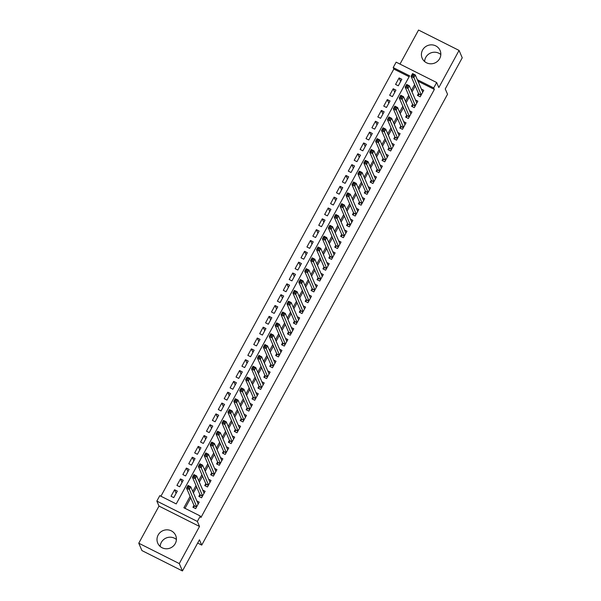 <?xml version="1.0" encoding="UTF-8"?>
<svg xmlns="http://www.w3.org/2000/svg" width="601" height="601" viewBox="0 0 601 601"><rect width="100%" height="100%" fill="white"/><g stroke="black" fill="none" stroke-linecap="round" stroke-linejoin="round"><path stroke-width="0.9" d="M424.599 61.505A9.759 9.428 156.7 0 1 440.818 54.518M422.578 50.033A9.759 9.428 -23.3 0 0 430.632 63.804A9.759 9.428 -23.3 0 0 440.082 50.461A9.759 9.428 -23.3 0 0 422.578 50.033M160.182 546.482A9.759 9.428 156.7 0 1 176.401 539.495M158.161 535.01A9.759 9.428 -23.3 0 0 166.214 548.781A9.759 9.428 -23.3 0 0 175.665 535.446A9.759 9.428 -23.3 0 0 158.161 535.01M409.123 76.74L393.828 69.047L393.189 67.575L396.149 62.158L436.664 82.525L433.712 87.941L417.334 79.708M197.661 543.056L201.733 545.099L447.535 94.259L445.251 88.948L462.237 57.794L459.066 50.416L418.544 30.05L399.988 64.089M201.733 545.099L199.442 539.796L182.456 570.95L141.934 550.584L138.763 543.206L179.278 563.58L199.517 526.461L197.361 521.443L156.838 501.076L159.791 495.66L176.221 503.916L409.619 75.831L393.189 67.575M199.517 526.461L159.002 506.087L138.763 543.206M159.002 506.087L156.838 501.076M393.828 69.047L160.925 496.223M182.456 570.95L179.278 563.58M418.499 93.531L417.462 95.431L420.204 96.806L423.75 90.3L421.384 89.113M412.594 104.371L411.557 106.264L414.292 107.647L417.838 101.141L415.479 99.954M406.682 115.212L405.645 117.105L408.387 118.48L411.933 111.981L409.566 110.794M400.769 126.045L399.74 127.945L402.475 129.32L406.021 122.814L403.662 121.627M394.865 136.885L393.828 138.778L396.57 140.153L400.116 133.655L397.749 132.468M388.952 147.718L387.923 149.619L390.658 150.994L394.203 144.488L391.844 143.301M383.047 158.559L382.011 160.452L384.753 161.834L388.299 155.328L385.932 154.141M377.135 169.399L376.106 171.293L378.84 172.667L382.386 166.169L380.027 164.982M371.23 180.232L370.193 182.133L372.936 183.508L376.481 177.002L374.115 175.815M365.318 191.073L364.289 192.966L367.023 194.341L370.569 187.843L368.21 186.656M359.413 201.906L358.376 203.807L361.118 205.181L364.657 198.676L362.298 197.489M353.501 212.746L352.471 214.64L355.206 216.022L358.752 209.516L356.385 208.329M347.596 223.587L346.559 225.48L349.294 226.855L352.84 220.357L350.481 219.17M341.684 234.42L340.647 236.321L343.389 237.695L346.935 231.19L344.568 230.003M335.779 245.261L334.742 247.154L337.477 248.529L341.022 242.03L338.663 240.843M329.866 256.094L328.83 257.994L331.572 259.369L335.118 252.863L332.751 251.676M323.962 266.934L322.925 268.827L325.659 270.21L329.205 263.704L326.846 262.517M318.049 277.775L317.012 279.668L319.755 281.043L323.3 274.544L320.934 273.357M312.137 288.608L311.108 290.508L313.842 291.883L317.388 285.377L315.029 284.19M306.232 299.448L305.195 301.341L307.937 302.716L311.483 296.218L309.117 295.031M300.32 310.281L299.29 312.182L302.025 313.557L305.571 307.051L303.212 305.864M294.415 321.122L293.378 323.015L296.12 324.397L299.666 317.891L297.3 316.704M288.503 331.962L287.473 333.855L290.208 335.23L293.754 328.732L291.395 327.545M282.598 342.795L281.561 344.696L284.303 346.071L287.849 339.565L285.483 338.378M276.685 353.636L275.656 355.529L278.391 356.904L281.937 350.406L279.578 349.219M270.781 364.469L269.744 366.37L272.486 367.744L276.024 361.239L273.665 360.052M264.868 375.309L263.839 377.203L266.574 378.585L270.119 372.079L267.753 370.892M258.963 386.15L257.927 388.043L260.661 389.418L264.207 382.92L261.848 381.733M253.051 396.983L252.022 398.884L254.756 400.258L258.302 393.753L255.936 392.566M247.146 407.824L246.109 409.717L248.844 411.092L252.39 404.593L250.031 403.406M241.234 418.657L240.197 420.557L242.939 421.932L246.485 415.426L244.119 414.239M235.329 429.497L234.292 431.39L237.027 432.773L240.573 426.267L238.214 425.08M229.417 440.338L228.38 442.231L231.122 443.606L234.668 437.107L232.302 435.92M223.512 451.171L222.475 453.071L225.21 454.446L228.756 447.94L226.397 446.753M217.6 462.011L216.563 463.904L219.305 465.279L222.851 458.781L220.484 457.594M211.687 472.844L210.658 474.745L213.393 476.12L216.938 469.614L214.58 468.427M205.782 483.685L204.746 485.578L207.488 486.96L211.034 480.454L208.667 479.267M199.87 494.525L198.841 496.418L201.575 497.793L205.121 491.295L202.762 490.108M176.116 493.316L174.575 489.74L171.03 496.246L173.764 497.62L177.31 491.122L174.575 489.74M182.02 482.483L180.48 478.907L176.934 485.405L179.676 486.787L183.222 480.282L180.48 478.907M187.933 471.642L186.393 468.066L182.847 474.572L185.581 475.947L189.127 469.441L186.393 468.066M193.838 460.802L192.297 457.233L188.752 463.732L191.494 465.106L195.04 458.608L192.297 457.233M199.75 449.969L198.21 446.393L194.664 452.899L197.398 454.273L200.944 447.768L198.21 446.393M205.655 439.128L204.115 435.552L200.569 442.058L203.311 443.433L206.857 436.935L204.115 435.552M211.567 428.295L210.027 424.719L206.481 431.217L209.216 432.6L212.762 426.094L210.027 424.719M217.472 417.455L215.932 413.879L212.386 420.384L215.128 421.759L218.674 415.253L215.932 413.879M223.384 406.614L221.844 403.046L218.298 409.544L221.033 410.919L224.579 404.42L221.844 403.046M229.289 395.781L227.749 392.205L224.211 398.711L226.945 400.086L230.491 393.58L227.749 392.205M235.201 384.94L233.661 381.365L230.115 387.87L232.85 389.245L236.396 382.747L233.661 381.365M241.106 374.107L239.566 370.532L236.028 377.03L238.762 378.412L242.308 371.906L239.566 370.532M247.019 363.267L245.478 359.691L241.933 366.197L244.675 367.572L248.213 361.066L245.478 359.691M252.923 352.426L251.391 348.858L247.845 355.356L250.579 356.731L254.125 350.233L251.391 348.858M258.836 341.593L257.296 338.017L253.75 344.523L256.492 345.898L260.038 339.392L257.296 338.017M264.748 330.753L263.208 327.177L259.662 333.683L262.397 335.058L265.942 328.559L263.208 327.177M270.653 319.92L269.113 316.344L265.567 322.842L268.309 324.224L271.855 317.719L269.113 316.344M276.565 309.079L275.025 305.503L271.479 312.009L274.214 313.384L277.76 306.878L275.025 305.503M282.47 298.239L280.93 294.67L277.384 301.169L280.126 302.543L283.672 296.045L280.93 294.67M288.382 287.406L286.842 283.83L283.296 290.336L286.031 291.71L289.577 285.205L286.842 283.83M294.287 276.565L292.747 272.989L289.201 279.495L291.943 280.87L295.489 274.372L292.747 272.989M300.2 265.732L298.659 262.156L295.114 268.655L297.848 270.037L301.394 263.531L298.659 262.156M306.104 254.892L304.564 251.316L301.018 257.821L303.76 259.196L307.306 252.69L304.564 251.316M312.017 244.051L310.477 240.483L306.931 246.981L309.665 248.356L313.211 241.857L310.477 240.483M317.921 233.218L316.381 229.642L312.836 236.148L315.578 237.523L319.123 231.017L316.381 229.642M323.834 222.378L322.294 218.802L318.748 225.307L321.482 226.682L325.028 220.184L322.294 218.802M329.739 211.544L328.199 207.969L324.66 214.467L327.395 215.849L330.941 209.343L328.199 207.969M335.651 200.704L334.111 197.128L330.565 203.634L333.307 205.009L336.845 198.503L334.111 197.128M341.556 189.863L340.023 186.295L336.477 192.793L339.212 194.168L342.758 187.67L340.023 186.295M347.468 179.03L345.928 175.454L342.382 181.96L345.124 183.335L348.663 176.829L345.928 175.454M353.373 168.19L351.84 164.614L348.295 171.12L351.029 172.495L354.575 165.996L351.84 164.614M359.285 157.357L357.745 153.781L354.199 160.279L356.941 161.661L360.487 155.156L357.745 153.781M365.198 146.516L363.658 142.94L360.112 149.446L362.846 150.821L366.392 144.315L363.658 142.94M371.102 135.676L369.562 132.107L366.017 138.606L368.759 139.98L372.304 133.482L369.562 132.107M377.015 124.843L375.475 121.267L371.929 127.773L374.663 129.147L378.209 122.642L375.475 121.267M382.92 114.002L381.38 110.426L377.834 116.932L380.576 118.307L384.122 111.809L381.38 110.426M388.832 103.169L387.292 99.593L383.746 106.092L386.481 107.474L390.026 100.968L387.292 99.593M394.737 92.329L393.197 88.753L389.651 95.258L392.393 96.633L395.939 90.127L393.197 88.753M398.298 85.793L401.844 79.294L399.109 77.92L395.563 84.418L398.298 85.793M190.096 496.381L183.883 507.77L200.313 516.026L200.952 517.499L434.35 89.421L417.973 81.188M415.268 86.026L412.031 91.961M409.356 96.866L406.126 102.794M403.451 107.699L400.213 113.634M397.539 118.54L394.309 124.467M391.634 129.38L388.396 135.308M385.722 140.213L382.491 146.148M379.817 151.054L376.579 156.981M373.905 161.887L370.674 167.822M367.992 172.727L364.762 178.655M362.087 183.568L358.857 189.495M356.175 194.401L352.945 200.336M350.27 205.241L347.032 211.169M344.358 216.075L341.128 222.009M338.453 226.915L335.215 232.842M332.541 237.756L329.31 243.683M326.636 248.589L323.398 254.524M320.724 259.429L317.493 265.357M314.819 270.262L311.581 276.197M308.906 281.103L305.676 287.03M303.002 291.943L299.764 297.871M297.089 302.776L293.859 308.711M291.185 313.617L287.947 319.544M285.272 324.45L282.042 330.385M279.36 335.29L276.129 341.218M273.455 346.131L270.225 352.058M267.543 356.964L264.312 362.899M261.638 367.804L258.407 373.732M255.725 378.638L252.495 384.572M249.821 389.478L246.583 395.405M243.908 400.319L240.678 406.246M238.004 411.152L234.766 417.086M232.091 421.992L228.861 427.92M226.186 432.825L222.948 438.76M220.274 443.666L217.044 449.593M214.369 454.506L211.131 460.434M208.457 465.339L205.226 471.274M202.552 476.18L199.314 482.107M196.64 487.013L193.409 492.948M190.735 497.853L185.018 508.333M193.965 505.358L192.929 507.259L195.671 508.634L199.216 502.128L196.85 500.941M436.664 82.525L438.828 87.536L459.066 50.416M434.35 89.421L433.712 87.941M200.313 516.026L197.361 521.443M414.63 84.553L411.4 90.481M408.725 95.394L405.487 101.321M402.813 106.227L399.582 112.154M396.908 117.067L393.67 122.995M390.996 127.9L387.765 133.835M385.091 138.741L381.853 144.668M379.178 149.581L375.948 155.509M373.266 160.414L370.036 166.342M367.361 171.255L364.131 177.182M361.449 182.088L358.219 188.023M355.544 192.929L352.306 198.856M349.632 203.769L346.401 209.696M343.727 214.602L340.489 220.529M337.815 225.443L334.584 231.37M331.91 236.276L328.672 242.211M325.997 247.116L322.767 253.044M320.093 257.957L316.855 263.884M314.18 268.79L310.95 274.717M308.275 279.63L305.038 285.558M302.363 290.463L299.133 296.398M296.458 301.304L293.22 307.231M290.546 312.144L287.316 318.072M284.634 322.977L281.403 328.905M278.729 333.818L275.498 339.745M272.816 344.651L269.586 350.586M266.912 355.491L263.681 361.419M260.999 366.332L257.769 372.259M255.094 377.165L251.857 383.092M249.182 388.006L245.952 393.933M243.277 398.839L240.039 404.773M237.365 409.679L234.135 415.607M231.46 420.52L228.222 426.447M225.548 431.353L222.317 437.28M219.643 442.193L216.405 448.121M213.731 453.026L210.5 458.961M207.826 463.867L204.588 469.794M201.913 474.707L198.683 480.635M196.009 485.54L192.771 491.468M400.649 81.488L399.109 77.92M197.752 503.029L198.51 503.413M193.785 507.687L194.063 505.599L186.543 488.132L188.023 485.428L190.757 486.802L198.18 504.029M189.33 486.818L190.757 486.802L189.285 489.514L186.543 488.132L187.647 487.351L188.744 487.907L189.33 486.818L188.233 486.269L187.647 487.351M196.7 506.733L188.744 487.907M188.023 485.428L188.233 486.269M203.656 492.196L204.423 492.58M199.69 496.847L199.975 494.758L192.455 477.299L193.935 474.587L196.67 475.962L204.085 493.188M195.242 475.984L196.67 475.962L195.19 478.674L192.455 477.299L193.552 476.518L194.649 477.066L195.242 475.984L194.146 475.429L193.552 476.518M202.612 495.9L194.649 477.066M193.935 474.587L194.146 475.429M209.569 481.356L210.327 481.739M205.602 486.006L205.88 483.918L198.36 466.459L199.84 463.754L202.582 465.129L209.997 482.348M201.147 465.144L202.582 465.129L201.102 467.833L198.36 466.459L199.464 465.677L200.561 466.226L201.147 465.144L200.05 464.596L199.464 465.677M208.517 485.06L200.561 466.226M199.84 463.754L200.05 464.596M215.481 470.523L216.24 470.906M211.507 475.173L211.792 473.085L204.272 455.626L205.752 452.914L208.487 454.288L215.909 471.515M207.06 454.303L208.487 454.288L207.007 457L204.272 455.626L205.369 454.837L206.466 455.393L207.06 454.303L205.963 453.755L205.369 454.837M214.429 474.227L206.466 455.393M205.752 452.914L205.963 453.755M221.386 459.682L222.145 460.065M217.419 464.333L217.705 462.244L210.185 444.785L211.657 442.073L214.399 443.455L221.814 460.674M212.964 443.47L214.399 443.455L212.919 446.16L210.185 444.785L211.282 444.004L212.378 444.552L212.964 443.47L211.875 442.922L211.282 444.004M220.334 463.386L212.378 444.552M211.657 442.073L211.875 442.922M227.298 448.842L228.057 449.225M223.324 453.5L223.61 451.411L216.09 433.945L217.57 431.24L220.304 432.615L227.726 449.841M218.877 432.63L220.304 432.615L218.824 435.327L216.09 433.945L217.186 433.163L218.283 433.719L218.877 432.63L217.78 432.081L217.186 433.163M226.246 452.545L218.283 433.719M217.57 431.24L217.78 432.081M233.203 438.009L233.962 438.392M229.236 442.659L229.522 440.571L222.002 423.112L223.474 420.399L226.216 421.774L233.631 439M224.782 421.797L226.216 421.774L224.736 424.486L222.002 423.112L223.099 422.33L224.196 422.879L224.782 421.797L223.692 421.241L223.099 422.33M232.151 441.712L224.196 422.879M223.474 420.399L223.692 421.241M239.115 427.168L239.874 427.551M235.141 431.818L235.427 429.73L227.907 412.271L229.387 409.566L232.121 410.941L239.544 428.16M230.694 410.956L232.121 410.941L230.649 413.646L227.907 412.271L229.004 411.49L230.1 412.038L230.694 410.956L229.597 410.408L229.004 411.49M238.064 430.872L230.1 412.038M229.387 409.566L229.597 410.408M245.02 416.335L245.786 416.718M241.054 420.985L241.339 418.897L233.819 401.438L235.291 398.726L238.034 400.101L245.448 417.327M236.599 400.116L238.034 400.101L236.554 402.813L233.819 401.438L234.916 400.649L236.013 401.205L236.599 400.116L235.509 399.567L234.916 400.649M243.976 420.039L236.013 401.205M235.291 398.726L235.509 399.567M250.933 405.495L251.691 405.878M246.958 410.145L247.244 408.056L239.724 390.597L241.204 387.885L243.938 389.268L251.361 406.486M242.511 389.283L243.938 389.268L242.466 391.972L239.724 390.597L240.828 389.816L241.918 390.365L242.511 389.283L241.414 388.734L240.828 389.816M249.881 409.198L241.918 390.365M241.204 387.885L241.414 388.734M256.837 394.654L257.604 395.037M252.871 399.312L253.156 397.223L245.636 379.757L247.109 377.052L249.851 378.427L257.266 395.653M248.416 378.442L249.851 378.427L248.371 381.139L245.636 379.757L246.733 378.976L247.83 379.531L248.416 378.442L247.327 377.894L246.733 378.976M255.793 398.358L247.83 379.531M247.109 377.052L247.327 377.894M262.75 383.821L263.508 384.204M258.783 388.471L259.061 386.383L251.541 368.924L253.021 366.212L255.756 367.587L263.178 384.813M254.328 367.609L255.756 367.587L254.283 370.299L251.541 368.924L252.645 368.143L253.735 368.691L254.328 367.609L253.231 367.053L252.645 368.143M261.698 387.525L253.735 368.691M253.021 366.212L253.231 367.053M268.655 372.981L269.421 373.364M264.688 377.631L264.973 375.542L257.453 358.083L258.926 355.379L261.668 356.754L269.083 373.972M260.241 356.769L261.668 356.754L260.188 359.458L257.453 358.083L258.55 357.302L259.647 357.85L260.241 356.769L259.144 356.22L258.55 357.302M267.61 376.684L259.647 357.85M258.926 355.379L259.144 356.22M274.567 362.148L275.326 362.531M270.6 366.798L270.878 364.709L263.358 347.25L264.838 344.538L267.573 345.913L274.995 363.139M266.145 345.928L267.573 345.913L266.1 348.625L263.358 347.25L264.463 346.461L265.552 347.017L266.145 345.928L265.049 345.38L264.463 346.461M273.515 365.851L265.552 347.017M264.838 344.538L265.049 345.38M280.472 351.307L281.238 351.69M276.505 355.957L276.791 353.869L269.271 336.41L270.743 333.698L273.485 335.08L280.9 352.299M272.058 335.095L273.485 335.08L272.005 337.785L269.271 336.41L270.367 335.628L271.464 336.177L272.058 335.095L270.961 334.547L270.367 335.628M279.427 355.011L271.464 336.177M270.743 333.698L270.961 334.547M286.384 340.466L287.143 340.85M282.417 345.124L282.695 343.036L275.175 325.569L276.655 322.865L279.39 324.24L286.812 341.466M277.962 324.255L279.39 324.24L277.917 326.952L275.175 325.569L276.28 324.788L277.369 325.344L277.962 324.255L276.866 323.706L276.28 324.788M285.332 344.17L277.369 325.344M276.655 322.865L276.866 323.706M292.289 329.633L293.055 330.017M288.322 334.284L288.608 332.195L281.088 314.736L282.568 312.024L285.302 313.399L292.717 330.625M283.875 313.421L285.302 313.399L283.822 316.111L281.088 314.736L282.185 313.955L283.281 314.503L283.875 313.421L282.778 312.866L282.185 313.955M291.245 333.337L283.281 314.503M282.568 312.024L282.778 312.866M298.201 318.793L298.96 319.176M294.235 323.443L294.513 321.355L286.993 303.896L288.472 301.191L291.207 302.566L298.629 319.785M289.78 302.581L291.207 302.566L289.735 305.27L286.993 303.896L288.097 303.114L289.194 303.663L289.78 302.581L288.683 302.033L288.097 303.114M297.149 322.497L289.194 303.663M288.472 301.191L288.683 302.033M304.114 307.96L304.872 308.343M300.139 312.61L300.425 310.522L292.905 293.063L294.385 290.351L297.119 291.725L304.534 308.952M295.692 291.74L297.119 291.725L295.639 294.437L292.905 293.063L294.002 292.274L295.099 292.83L295.692 291.74L294.595 291.192L294.002 292.274M303.062 311.664L295.099 292.83M294.385 290.351L294.595 291.192M310.018 297.119L310.777 297.503M306.052 301.77L306.33 299.681L298.81 282.222L300.29 279.51L303.032 280.892L310.447 298.111M301.597 280.907L303.032 280.892L301.552 283.597L298.81 282.222L299.914 281.441L301.011 281.989L301.597 280.907L300.5 280.359L299.914 281.441M308.967 300.823L301.011 281.989M300.29 279.51L300.5 280.359M315.931 286.279L316.689 286.662M311.957 290.937L312.242 288.848L304.722 271.382L306.202 268.677L308.937 270.052L316.359 287.278M307.509 270.067L308.937 270.052L307.457 272.764L304.722 271.382L305.819 270.6L306.916 271.156L307.509 270.067L306.412 269.518L305.819 270.6M314.879 289.983L306.916 271.156M306.202 268.677L306.412 269.518M321.835 275.446L322.594 275.829M317.869 280.096L318.154 278.008L310.634 260.549L312.107 257.837L314.849 259.211L322.264 276.437M313.414 259.234L314.849 259.211L313.369 261.923L310.634 260.549L311.731 259.767L312.828 260.316L313.414 259.234L312.325 258.678L311.731 259.767M320.784 279.149L312.828 260.316M312.107 257.837L312.325 258.678M327.748 264.605L328.507 264.988M323.774 269.256L324.059 267.167L316.539 249.708L318.019 247.003L320.754 248.378L328.176 265.597M319.326 248.393L320.754 248.378L319.281 251.083L316.539 249.708L317.636 248.927L318.733 249.475L319.326 248.393L318.23 247.845L317.636 248.927M326.696 268.309L318.733 249.475M318.019 247.003L318.23 247.845M333.653 253.772L334.411 254.155M329.686 258.422L329.972 256.334L322.452 238.875L323.924 236.163L326.666 237.538L334.081 254.764M325.231 237.553L326.666 237.538L325.186 240.25L322.452 238.875L323.548 238.086L324.645 238.642L325.231 237.553L324.142 237.004L323.548 238.086M332.608 257.476L324.645 238.642M323.924 236.163L324.142 237.004M339.565 242.932L340.324 243.315M335.591 247.582L335.876 245.493L328.356 228.034L329.836 225.322L332.571 226.705L339.993 243.923M331.143 226.72L332.571 226.705L331.098 229.409L328.356 228.034L329.453 227.253L330.55 227.802L331.143 226.72L330.047 226.171L329.453 227.253M338.513 246.635L330.55 227.802M329.836 225.322L330.047 226.171M345.47 232.091L346.236 232.474M341.503 236.749L341.789 234.66L334.269 217.194L335.741 214.489L338.483 215.864L345.898 233.09M337.048 215.879L338.483 215.864L337.003 218.576L334.269 217.194L335.366 216.413L336.462 216.969L337.048 215.879L335.959 215.331L335.366 216.413M344.426 235.795L336.462 216.969M335.741 214.489L335.959 215.331M351.382 221.258L352.141 221.641M347.408 225.908L347.694 223.82L340.174 206.361L341.653 203.649L344.388 205.024L351.81 222.25M342.961 205.046L344.388 205.024L342.916 207.736L340.174 206.361L341.278 205.58L342.367 206.128L342.961 205.046L341.864 204.49L341.278 205.58M350.33 224.962L342.367 206.128M341.653 203.649L341.864 204.49M357.287 210.418L358.053 210.801M353.32 215.068L353.606 212.979L346.086 195.52L347.558 192.816L350.3 194.191L357.715 211.409M348.873 194.206L350.3 194.191L348.82 196.895L346.086 195.52L347.183 194.739L348.279 195.287L348.873 194.206L347.776 193.657L347.183 194.739M356.243 214.121L348.279 195.287M347.558 192.816L347.776 193.657M363.199 199.585L363.958 199.968M359.233 204.235L359.511 202.146L351.991 184.687L353.471 181.975L356.205 183.35L363.628 200.576M354.778 183.365L356.205 183.35L354.733 186.062L351.991 184.687L353.095 183.898L354.184 184.454L354.778 183.365L353.681 182.817L353.095 183.898M362.148 203.288L354.184 184.454M353.471 181.975L353.681 182.817M369.104 188.744L369.87 189.127M365.138 193.394L365.423 191.306L357.903 173.847L359.375 171.135L362.118 172.517L369.532 189.736M360.69 172.532L362.118 172.517L360.638 175.222L357.903 173.847L359 173.065L360.097 173.614L360.69 172.532L359.593 171.984L359 173.065M368.06 192.448L360.097 173.614M359.375 171.135L359.593 171.984M375.016 177.904L375.775 178.287M371.05 182.561L371.328 180.473L363.808 163.006L365.288 160.302L368.022 161.677L375.445 178.903M366.595 161.692L368.022 161.677L366.55 164.389L363.808 163.006L364.912 162.225L366.001 162.781L366.595 161.692L365.498 161.143L364.912 162.225M373.965 181.607L366.001 162.781M365.288 160.302L365.498 161.143M380.921 167.07L381.688 167.454M376.955 171.721L377.24 169.632L369.72 152.173L371.193 149.461L373.935 150.836L381.35 168.062M372.507 150.859L373.935 150.836L372.455 153.548L369.72 152.173L370.817 151.392L371.914 151.94L372.507 150.859L371.41 150.303L370.817 151.392M379.877 170.774L371.914 151.94M371.193 149.461L371.41 150.303M386.834 156.23L387.592 156.613M382.867 160.88L383.145 158.792L375.625 141.333L377.105 138.628L379.84 140.003L387.262 157.222M378.412 140.018L379.84 140.003L378.367 142.707L375.625 141.333L376.729 140.551L377.826 141.1L378.412 140.018L377.315 139.47L376.729 140.551M385.782 159.934L377.826 141.1M377.105 138.628L377.315 139.47M392.738 145.397L393.505 145.78M388.772 150.047L389.057 147.959L381.537 130.5L383.017 127.788L385.752 129.162L393.167 146.389M384.324 129.177L385.752 129.162L384.272 131.874L381.537 130.5L382.634 129.711L383.731 130.267L384.324 129.177L383.228 128.629L382.634 129.711M391.694 149.101L383.731 130.267M383.017 127.788L383.228 128.629M398.651 134.556L399.41 134.94M394.684 139.207L394.962 137.118L387.442 119.659L388.922 116.947L391.664 118.329L399.079 135.548M390.229 118.344L391.664 118.329L390.184 121.034L387.442 119.659L388.547 118.878L389.643 119.426L390.229 118.344L389.132 117.796L388.547 118.878M397.599 138.26L389.643 119.426M388.922 116.947L389.132 117.796M404.563 123.716L405.322 124.099M400.589 128.374L400.875 126.285L393.355 108.819L394.834 106.114L397.569 107.489L404.991 124.715M396.142 107.504L397.569 107.489L396.089 110.201L393.355 108.819L394.451 108.037L395.548 108.593L396.142 107.504L395.045 106.955L394.451 108.037M403.511 127.42L395.548 108.593M394.834 106.114L395.045 106.955M410.468 112.883L411.227 113.266M406.501 117.533L406.787 115.445L399.267 97.986L400.739 95.274L403.481 96.648L410.896 113.874M402.046 96.671L403.481 96.648L402.001 99.36L399.267 97.986L400.364 97.204L401.46 97.753L402.046 96.671L400.957 96.115L400.364 97.204M409.416 116.586L401.46 97.753M400.739 95.274L400.957 96.115M416.38 102.042L417.139 102.425M412.406 106.693L412.692 104.604L405.172 87.145L406.652 84.441L409.386 85.815L416.809 103.034M407.959 85.83L409.386 85.815L407.906 88.52L405.172 87.145L406.268 86.364L407.365 86.912L407.959 85.83L406.862 85.282L406.268 86.364M415.329 105.746L407.365 86.912M406.652 84.441L406.862 85.282M422.285 91.209L423.044 91.592M418.319 95.859L418.604 93.771L411.084 76.312L412.556 73.6L415.299 74.975L422.713 92.201M413.864 74.99L415.299 74.975L413.819 77.687L411.084 76.312L412.181 75.523L413.278 76.079L413.864 74.99L412.774 74.441L412.181 75.523M421.233 94.913L413.278 76.079M412.556 73.6L412.774 74.441M196.542 507.026L194.07 505.787M196.625 506.883L194.063 505.599M202.454 496.186L199.983 494.946M202.529 496.043L199.975 494.758M208.359 485.353L205.888 484.105M208.442 485.202L205.88 483.918M214.272 474.512L211.8 473.272M214.347 474.369L211.792 473.085M220.176 463.679L217.705 462.432M220.259 463.529L217.705 462.244M226.089 452.838L223.617 451.599M226.164 452.696L223.61 451.411M231.994 441.998L229.522 440.758M232.076 441.855L229.522 440.571M237.906 431.165L235.434 429.918M237.981 431.015L235.427 429.73M243.811 420.324L241.339 419.085M243.893 420.182L241.339 418.897M249.723 409.491L247.251 408.244M249.806 409.341L247.244 408.056M255.628 398.651L253.156 397.411M255.71 398.508L253.156 397.223M261.54 387.81L259.069 386.571M261.623 387.668L259.061 386.383M267.453 376.977L264.973 375.73M267.528 376.827L264.973 375.542M273.357 366.137L270.886 364.897M273.44 365.994L270.878 364.709M279.27 355.304L276.791 354.057M279.345 355.153L276.791 353.869M285.175 344.463L282.703 343.224M285.257 344.32L282.695 343.036M291.087 333.623L288.615 332.383M291.162 333.48L288.608 332.195M296.992 322.79L294.52 321.543M297.074 322.639L294.513 321.355M302.904 311.949L300.432 310.709M302.979 311.806L300.425 310.522M308.809 301.116L306.337 299.869M308.891 300.966L306.33 299.681M314.721 290.275L312.25 289.036M314.796 290.133L312.242 288.848M320.626 279.435L318.154 278.195M320.709 279.292L318.154 278.008M326.538 268.602L324.067 267.355M326.613 268.452L324.059 267.167M332.443 257.761L329.972 256.522M332.526 257.619L329.972 256.334M338.355 246.928L335.884 245.681M338.438 246.778L335.876 245.493M344.26 236.088L341.789 234.848M344.343 235.945L341.789 234.66M350.173 225.247L347.701 224.008M350.255 225.105L347.694 223.82M356.085 214.414L353.606 213.167M356.16 214.264L353.606 212.979M361.99 203.574L359.518 202.334M362.072 203.431L359.511 202.146M367.902 192.741L365.423 191.494M367.977 192.59L365.423 191.306M373.807 181.9L371.335 180.661M373.89 181.757L371.328 180.473M379.719 171.06L377.24 169.82M379.794 170.917L377.24 169.632M385.624 160.227L383.153 158.98M385.707 160.076L383.145 158.792M391.536 149.386L389.065 148.146M391.612 149.243L389.057 147.959M397.441 138.553L394.97 137.306M397.524 138.403L394.962 137.118M403.354 127.712L400.882 126.473M403.429 127.57L400.875 126.285M409.258 116.872L406.787 115.632M409.341 116.729L406.787 115.445M415.171 106.039L412.699 104.792M415.246 105.889L412.692 104.604M421.076 95.198L418.604 93.959M421.158 95.056L418.604 93.771"/></g></svg>
